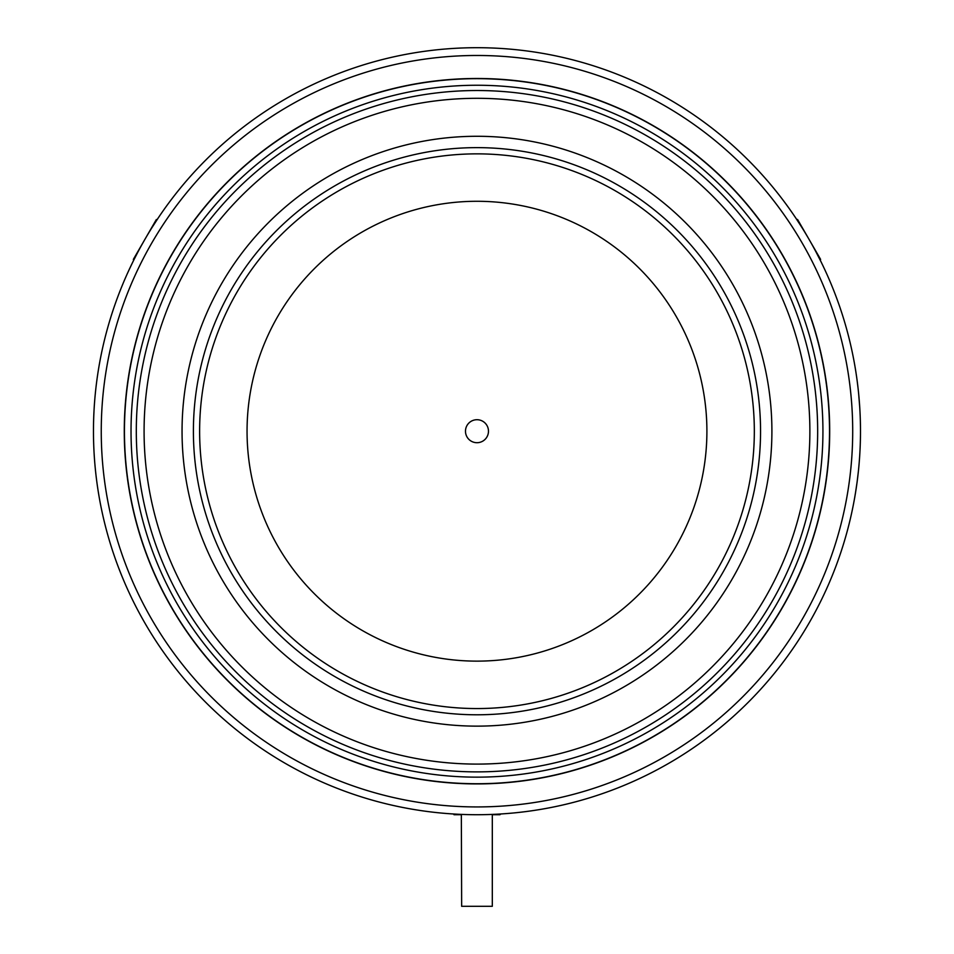 <?xml version="1.0" encoding="UTF-8"?>
<svg xmlns="http://www.w3.org/2000/svg" width="954" height="954" viewBox="0 0 954 954"><rect width="100%" height="100%" fill="white"/><g stroke="black" fill="none" stroke-linecap="round" stroke-linejoin="round"><path stroke-width="1.43" d="M858.183 389.244L858.278 390.162M860.365 421.513L860.46 427.475M860.21 416.838L860.281 418.603M860.341 420.631L860.258 418.186M860.436 425.448L860.425 424.685M860.341 420.583L860.448 425.746M860.246 417.78L860.305 419.653M860.472 427.642L860.472 428.68M860.472 428.668L860.484 429.932M860.329 420.285L860.377 421.93M860.413 423.576L860.353 421.227M860.425 424.291L860.46 426.641M860.472 427.988L860.484 430.075M860.377 440.438L860.448 436.849M860.46 435.692L860.46 434.929M860.472 434.285L860.401 439.305M860.413 438.47L860.317 442.62M860.329 441.905L860.222 445.399M860.186 446.174L860.162 446.818M860.258 444.254L860.365 440.557M860.246 444.671L860.186 446.269M860.472 434.857L860.448 436.419M859.005 464.825L858.779 467.317M452.065 813.905L453.83 814.012M461.342 814.394L461.653 906.3L492.312 906.3L492.312 814.406L496.784 814.203M499.956 814.024L501.899 813.905M804.532 231.524L795.946 218.275M820.857 261.444L813.679 247.372M158.018 218.275L149.432 231.524M459.423 814.311L458.779 814.275M458.85 814.287L457.288 814.203M456.036 814.144L454.414 814.048M455.249 814.096L451.099 813.834M451.814 813.881L450.36 813.786M449.048 813.69L447.45 813.571M453.281 813.977L456.859 814.179M458.015 814.239L455.976 814.132M450.383 813.786L448.32 813.643M449.465 813.726L453.174 813.977M476.976 764.094A332.886 332.886 0 0 1 188.689 264.759A332.886 332.886 0 0 1 765.275 264.759A332.886 332.886 0 0 1 476.976 764.094M476.976 771.881A340.673 340.673 0 0 0 817.661 431.208A340.673 340.673 0 0 0 476.976 90.523A340.673 340.673 0 0 0 136.303 431.208A340.673 340.673 0 0 0 476.976 771.881M476.976 726.137A294.929 294.929 0 0 0 771.905 431.208A294.929 294.929 0 0 0 476.976 136.279A294.929 294.929 0 0 0 182.047 431.208A294.929 294.929 0 0 0 476.976 726.137M476.976 783.735A352.539 352.539 0 0 0 829.515 431.208A352.539 352.539 0 0 0 476.976 78.669A352.539 352.539 0 0 0 124.449 431.208A352.539 352.539 0 0 0 476.976 783.735M476.976 777.152A345.944 345.944 0 0 0 822.932 431.208A345.944 345.944 0 0 0 476.976 85.252A345.944 345.944 0 0 0 131.032 431.208A345.944 345.944 0 0 0 476.976 777.152M476.976 714.784A283.577 283.577 0 0 0 760.553 431.208A283.577 283.577 0 0 0 476.976 147.631A283.577 283.577 0 0 0 193.4 431.208A283.577 283.577 0 0 0 476.976 714.784M476.976 153.856A277.352 277.352 0 0 0 199.624 431.208A277.352 277.352 0 0 0 476.976 708.56A277.352 277.352 0 0 0 754.328 431.208A277.352 277.352 0 0 0 476.976 153.856M132.534 262.577L129.16 269.66M130.972 265.808L133.703 260.203M141.109 246.096L140.608 247.003M139.797 248.481L138.879 250.186M137.293 253.192L138.27 251.331M137.388 253.013L137.066 253.621M136.529 254.658L136.04 255.6M133.775 260.072L140.274 247.372M129.35 269.243L128.075 272.021M127.991 272.2L128.265 271.58M144.71 239.692L141.872 244.725M138.521 250.866L137.471 252.834M117.891 565.865L118.332 567.022M116.603 562.371C119.608 570.444 119.608 570.444 116.603 562.371M121.838 575.942L123.209 579.281M121.79 575.846L118.94 568.62M476.976 47.7C452.625 48.201 452.625 48.201 476.976 47.7C501.339 48.201 501.339 48.201 476.976 47.7A383.508 383.508 0 0 0 93.468 431.208A383.508 383.508 0 0 0 476.976 814.716A383.508 383.508 0 0 0 860.484 431.208A383.508 383.508 0 0 0 476.976 47.7M858.123 388.707L858.493 392.213M858.624 393.453L859.769 407.763M859.828 408.741L859.936 410.769M857.539 383.806L857.109 380.455M856.99 379.549L857.145 380.753M857.121 380.563L858.099 388.493M857.252 381.552L857.145 380.706M858.338 390.675L858.862 396.017M858.648 393.728L859.542 404.317M859.745 407.358L860.043 412.855M858.183 389.268L858.457 391.82M859.077 398.343L858.373 390.997M858.242 472.624L857.491 479.075M857.097 482.08L858.397 471.204M857.861 475.951L857.062 482.307M854.856 496.688L854.545 498.429M854.235 500.146L854.343 499.55M854.701 497.583L855.261 494.255M855.941 490.046L854.832 496.772M854.593 498.203L854.915 496.307M855.464 493.075L857.074 482.211M858.719 467.997L858.874 466.315M858.719 467.901L858.815 466.911M858.111 473.768L858.266 472.397M856.203 488.317L857.074 482.259L856.215 488.269M855.953 489.962L856.298 487.697M857.634 477.835L857.789 476.547M856.287 487.828L855.905 490.273M855.583 492.312L855.476 493.015M855.452 493.146L855.774 491.107M453.985 814.716L461.653 814.716M492.312 814.716L499.968 814.716L500.707 813.977M820.333 260.37L820.595 259.369L797.604 219.539L796.602 219.277M156.349 219.539L133.357 259.369L133.62 260.37M465.48 431.208A11.496 11.496 0 0 1 482.724 421.251A11.496 11.496 0 0 1 482.724 441.165A11.496 11.496 0 0 1 465.48 431.208M706.902 431.208A229.926 229.926 0 0 1 362.019 630.332A229.926 229.926 0 0 1 362.019 232.084A229.926 229.926 0 0 1 706.902 431.208M144.853 239.454C139.057 249.733 139.057 249.733 144.853 239.454C150.851 229.294 150.851 229.294 144.853 239.454M809.099 239.454C803.101 229.294 803.101 229.294 809.099 239.454C814.907 249.733 814.907 249.733 809.099 239.454M476.976 814.716C465.182 814.597 465.182 814.597 476.976 814.716C488.782 814.597 488.782 814.597 476.976 814.716M476.976 806.929A375.721 375.721 0 0 1 151.591 243.342A375.721 375.721 0 0 1 802.362 243.342A375.721 375.721 0 0 1 476.976 806.929M476.976 783.914A352.718 352.718 0 0 0 829.694 431.208A352.718 352.718 0 0 0 476.976 78.49A352.718 352.718 0 0 0 124.27 431.208A352.718 352.718 0 0 0 476.976 783.914"/></g></svg>

